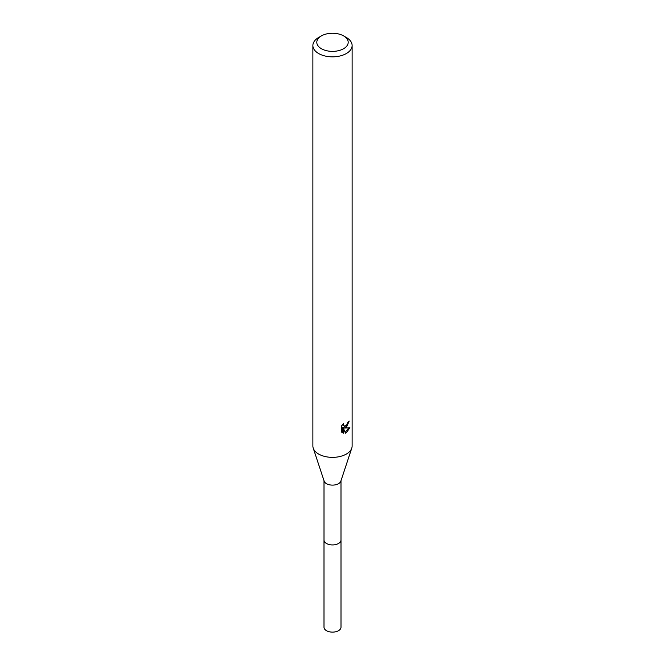 <?xml version="1.0" encoding="UTF-8"?>
<svg xmlns="http://www.w3.org/2000/svg" width="665" height="665" viewBox="0 0 665 665"><rect width="100%" height="100%" fill="white"/><g stroke="black" fill="none" stroke-linecap="round" stroke-linejoin="round"><path stroke-width="1" d="M343.597 35.902L346.374 37.506A19.618 11.33 180 0 1 352.118 45.519L352.118 446.04A19.618 11.33 180 0 1 351.768 448.168L340.846 481.136A8.495 4.904 180 0 1 338.51 483.679A8.495 4.904 180 0 1 330.006 484.901A8.495 4.904 180 0 1 324.154 481.136L313.232 448.168A19.618 11.33 180 0 1 312.882 446.04L312.882 45.519A19.618 11.33 180 0 1 318.626 37.506L321.403 35.902A15.694 9.061 180 0 1 343.597 35.902A15.694 9.061 180 0 1 343.597 48.72A15.694 9.061 180 0 1 321.403 48.72A15.694 9.061 180 0 1 321.403 35.902L318.626 37.506M340.995 480.679L340.995 540.022A8.495 4.904 180 0 1 338.51 543.496A8.495 4.904 180 0 1 329.25 544.56A8.495 4.904 180 0 1 324.005 540.022L324.005 480.679M351.768 448.168A19.618 11.33 180 0 1 346.374 454.045A19.618 11.33 180 0 1 326.739 456.863A19.618 11.33 180 0 1 313.232 448.168M346.374 427.346L344.495 428.052L349.873 427.711L346.374 432.799L345.451 433.181L343.414 428.11L343.414 433.231L341.627 432.175L341.627 425.858L343.689 423.297L343.414 424.553L344.171 426.057L346.374 425.65L348.003 422.067A19.618 11.33 0 0 0 349.192 421.078L346.374 427.346M352.118 45.519A19.618 11.33 180 0 1 346.374 53.524A19.618 11.33 180 0 1 324.994 55.985A19.618 11.33 180 0 1 312.882 45.519M347.205 424.677L343.564 427.512L344.495 428.052M345.152 432.416L348.643 427.952M342.018 432.533L342.475 432.682L342.475 427.562L343.414 428.11M342.475 432.682L343.414 433.231M347.945 422.732L348.111 421.992M344.171 426.057L342.533 424.561M340.995 539.83A8.504 4.913 180 0 1 341.004 540.022L341.004 627.211A8.504 4.913 180 0 1 335.75 631.75A8.504 4.913 180 0 1 326.49 630.686A8.504 4.913 180 0 1 323.996 627.211L323.996 540.022A8.504 4.913 180 0 1 324.005 539.83M341.004 540.022A8.504 4.913 180 0 1 335.75 544.56A8.504 4.913 180 0 1 326.49 543.496A8.504 4.913 180 0 1 323.996 540.022"/></g></svg>
